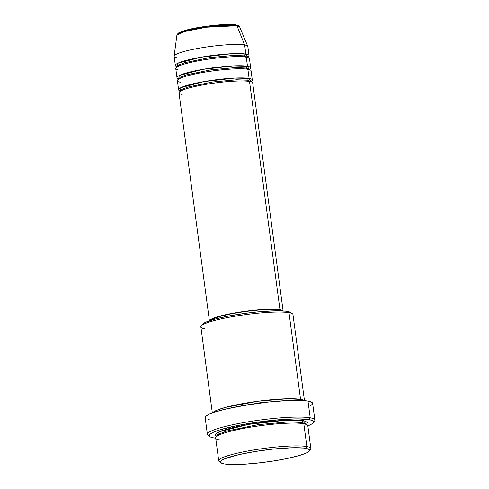 <?xml version="1.0" encoding="UTF-8"?>
<svg xmlns="http://www.w3.org/2000/svg" width="489" height="489" viewBox="0 0 489 489"><rect width="100%" height="100%" fill="white"/><g stroke="black" fill="none" stroke-linecap="round" stroke-linejoin="round"><path stroke-width="0.73" d="M190.863 29.04L201.529 26.993L213.198 25.422L228.724 24.45L235.466 24.866L206.437 26.259L185.423 30.428L178.234 33.937M177.324 57.861A37.176 4.982 -7.6 0 1 174.133 56.143L176.896 35.269L184.377 31.596L206.431 27.207L236.969 25.734A1.546 1.412 -80.1 0 0 235.949 24.866A1.546 1.412 99.9 0 1 236.969 25.734A31.675 4.242 172.4 0 0 202.036 27.855A31.675 4.242 172.4 0 0 176.896 35.269C178.772 32.372 176.829 33.698 183.876 30.862C197.036 26.406 230.142 23.056 235.936 24.86A1.546 1.412 99.9 0 1 235.949 24.866M250.032 85.324L249.518 81.467A37.176 4.982 172.4 0 0 207.862 84.065A37.176 4.982 172.4 0 0 179.005 92.843L209.457 321.065M249.023 81.467A1.546 1.412 99.9 0 1 247.911 80.214L250.973 81.797M251.034 81.235L250.967 81.687L247.911 80.214A1.546 1.412 99.9 0 1 249.109 78.423L250.943 81.584A37.176 4.982 -7.6 0 0 252.3 79.964L251.083 70.832A37.176 4.982 172.4 0 0 247.892 69.297A37.176 4.982 172.4 0 0 206.242 71.895A37.176 4.982 172.4 0 0 177.385 80.667L178.601 89.799A37.176 4.982 -7.6 0 1 207.458 81.021A37.176 4.982 -7.6 0 1 249.109 78.423L247.892 69.297L249.109 78.423A37.176 4.982 -7.6 0 1 252.3 79.964M248.406 73.154L247.892 69.297C244.855 68.271 224.347 68.387 199.225 73.13C174.518 77.94 174.83 81.7 180.569 82.207M247.403 69.297A1.546 1.412 99.9 0 1 246.291 68.044L249.341 69.517L246.291 68.044A1.546 1.412 99.9 0 1 247.489 66.253L249.084 69.554M249.347 69.627L249.531 69.939M246.786 60.984L246.267 57.121A37.176 4.982 172.4 0 0 204.616 59.719A37.176 4.982 172.4 0 0 175.759 68.497L176.975 77.623A37.176 4.982 -7.6 0 1 205.832 68.851A37.176 4.982 -7.6 0 1 247.489 66.253L246.267 57.121L247.489 66.253A37.176 4.982 -7.6 0 1 250.674 67.794A37.176 4.982 -7.6 0 1 249.335 69.401M175.355 65.453A37.176 4.982 -7.6 0 0 177.067 66.657L177.66 63.307L200.857 57.244L231.468 53.729L245.863 54.083A1.546 1.412 -80.1 0 0 245.778 57.127A1.546 1.412 99.9 0 1 244.665 55.874L247.715 57.347L244.665 55.874A1.546 1.412 99.9 0 1 245.863 54.083L247.697 57.237A37.176 4.982 -7.6 0 0 249.048 55.618L247.831 46.492A37.176 4.982 172.4 0 0 244.647 44.951L236.969 25.734L244.647 44.951A37.176 4.982 172.4 0 0 202.99 47.549A37.176 4.982 172.4 0 0 174.133 56.327L175.355 65.453A37.176 4.982 -7.6 0 1 204.206 56.681A37.176 4.982 -7.6 0 1 245.863 54.083L244.647 44.951L245.863 54.083A37.176 4.982 -7.6 0 1 249.048 55.618M304.458 428.541L306.86 446.543A46.467 6.229 172.4 0 0 251.768 450.29A46.467 6.229 172.4 0 0 219.255 461.53L220.973 462.826A44.921 6.021 -7.6 0 1 252.403 451.952A44.921 6.021 -7.6 0 1 305.662 448.334L306.86 446.543L303.816 423.719A46.467 6.229 172.4 0 0 251.749 426.964A46.467 6.229 172.4 0 0 215.673 437.93L218.724 460.754A46.467 6.229 -7.6 0 1 254.793 449.788A46.467 6.229 -7.6 0 1 306.86 446.543A46.467 6.229 -7.6 0 1 310.845 448.462A46.467 6.229 -7.6 0 1 309.519 450.253M309.207 451.054L310.533 449.354A46.467 6.229 172.4 0 0 306.86 446.543L305.662 448.334A44.921 6.021 -7.6 0 1 309.207 451.054A44.921 6.021 -7.6 0 1 271.676 461.255A44.921 6.021 -7.6 0 1 224.31 463.933L234.347 464.55L245.044 464.171L261.798 462.606L274.83 460.76L287.012 458.523L300.148 455.253L306.566 452.857L308.877 451.408L309.5 450.137L308.418 449.098L303.687 448.058L292.312 447.759L272.507 449.159L255.136 451.5L239.268 454.544L225.166 458.627L222.043 460.149L220.563 461.512L220.796 462.673L224.31 463.933A44.921 6.021 -7.6 0 1 220.973 462.826M304.464 400.632L292.978 314.568A46.467 6.229 172.4 0 0 288.993 312.648L300.564 399.372L287.074 398.773L258.296 401.188L225.973 407.251L216.474 410.369L212.66 412.808A46.467 6.229 -7.6 0 1 251.212 402.196A46.467 6.229 -7.6 0 1 300.564 399.372A1.546 1.412 -80.1 0 0 299.451 400.363A1.546 1.412 99.9 0 1 300.564 399.372L288.993 312.648L287.391 311.395A44.921 6.021 172.4 0 0 240.026 314.066A44.921 6.021 172.4 0 0 202.489 324.274L201.168 325.974A46.467 6.229 -7.6 0 1 239.995 315.411A46.467 6.229 -7.6 0 1 288.993 312.648A46.467 6.229 172.4 0 0 236.927 315.894A46.467 6.229 172.4 0 0 200.857 326.86L212.336 412.924M204.842 328.785A46.467 6.229 -7.6 0 1 201.168 325.974M314.867 420.051L312.63 403.315A54.212 7.262 172.4 0 0 307.984 401.072L310.215 417.808A54.212 7.262 172.4 0 0 245.943 422.184A54.212 7.262 172.4 0 0 208.014 435.302L209.732 436.591A52.665 7.054 -7.6 0 1 246.578 423.847A52.665 7.054 -7.6 0 1 309.017 419.599L310.215 417.808L307.984 401.072A54.212 7.262 172.4 0 0 247.238 404.861A54.212 7.262 172.4 0 0 205.16 417.655L207.391 434.391A54.212 7.262 -7.6 0 1 249.476 421.597A54.212 7.262 -7.6 0 1 310.215 417.808A54.212 7.262 -7.6 0 1 314.867 420.051A54.212 7.262 -7.6 0 1 313.541 421.983A54.212 7.262 172.4 0 0 314.5 421.09A54.212 7.262 172.4 0 0 310.215 417.808L309.017 419.599L297.257 418.871L280.02 419.648L254.83 422.533L235.502 425.943L220.105 429.776L212.581 432.582L209.873 434.281L209.139 435.772L210.411 436.989L213.644 437.887A52.665 7.054 -7.6 0 1 209.732 436.591M305.753 424.586L306.737 423.859L307.385 422.545L305.044 421.035L285.955 420.21L248.699 424.36L218.925 431.842L216.896 436.219L215.618 435.516L215.38 434.311L216.908 432.899L222.361 430.497L234.726 427.099L251.144 423.951L264.622 422.05L281.957 420.424L293.027 420.033L303.406 420.674A1.546 1.412 -80.1 0 0 302.942 423.578A1.546 1.412 99.9 0 1 302.208 422.465L306.047 424.263L302.208 422.465A1.546 1.412 99.9 0 1 303.406 420.674L306.175 424.311M300.564 399.372L304.121 400.601A46.467 6.229 -7.6 0 0 300.564 399.372M248.656 81.333A1.546 1.412 -80.1 0 1 247.911 80.214L236.707 79.78L212.678 81.993L187.929 87.048L181.902 89.408L180.337 91.113L181.902 89.408L187.929 87.048L212.678 81.993L236.707 79.78L247.911 80.214A1.546 1.412 -80.1 0 1 249.109 78.423L234.72 78.075L204.109 81.584L180.906 87.653L180.319 91.003A37.176 4.982 -7.6 0 1 178.601 89.799M209.494 320.735A37.176 4.982 -7.6 0 1 239.488 312.104A37.176 4.982 -7.6 0 1 279.971 309.696L249.518 81.467L279.971 309.696L271.664 309.182L259.5 309.733L238.161 312.318L225.026 314.837L215.129 317.557L211.896 318.859L209.983 320.063L209.463 321.108M278.675 310.778L278.565 309.965A35.624 4.774 172.4 0 0 241.034 312.08A35.624 4.774 172.4 0 0 211.242 320.173L213.326 318.749L220.68 316.194L231.927 313.638L245.368 311.462L258.95 310.002L270.606 309.476L278.565 309.965L278.675 310.778M209.176 435.907A54.212 7.262 -7.6 0 1 207.391 434.391M220.472 462.129A46.467 6.229 -7.6 0 1 218.724 460.754M174.133 56.143A37.176 4.982 -7.6 0 1 203.644 47.445A37.176 4.982 -7.6 0 1 244.647 44.951A37.176 4.982 -7.6 0 1 247.782 46.314L239.647 26.895A31.675 4.242 172.4 0 0 236.969 25.734L239.647 26.895C239.946 26.369 238.711 25.691 235.936 24.86M247.031 69.163A1.546 1.412 -80.1 0 1 246.291 68.044L235.081 67.604L211.052 69.823L186.309 74.878L180.276 77.231L178.717 78.943L180.276 77.231L186.309 74.878L211.052 69.823L235.081 67.604L246.291 68.044A1.546 1.412 -80.1 0 1 247.489 66.253L233.094 65.899L202.483 69.414L179.286 75.483L178.693 78.827A37.176 4.982 -7.6 0 1 176.975 77.623M250.674 67.794L249.457 58.662A37.176 4.982 172.4 0 0 246.267 57.121C243.235 56.094 222.721 56.217 197.605 60.954C172.892 65.77 173.204 69.524 178.943 70.037M186.431 30.141L182.831 31.247M180.209 32.305L178.656 33.276M310.845 448.462L307.795 425.638A46.467 6.229 172.4 0 0 303.816 423.719C300.02 422.435 274.384 422.582 242.984 428.505C212.092 434.525 212.483 439.22 219.659 439.856M215.71 438.181A52.665 7.054 -7.6 0 1 213.644 437.887L215.955 438.211M307.832 425.888L311.676 424.03L313.406 422.429L313.137 421.072L312.251 420.497L309.017 419.599A52.665 7.054 -7.6 0 1 313.18 422.789A52.665 7.054 -7.6 0 1 307.832 425.888M209.805 419.898L207.898 419.476M205.166 417.716L205.918 416.188L208.711 414.434L213.43 412.533L223.705 409.556L241.933 405.754L267.972 402.074L287.556 400.534L302.77 400.503L307.984 401.072L312.22 402.588L312.502 403.987L310.723 405.638M202.293 324.58L205.129 322.465L214.396 319.25L228.583 316.022L245.527 313.278L258.504 311.793L274.042 310.821L285.417 311.12L288.968 311.744L290.9 312.648M281.199 310.833A35.624 4.774 172.4 0 0 278.565 309.965L281.199 310.833M283.149 311.193L282.251 310.332L279.971 309.696A37.176 4.982 -7.6 0 1 283.033 310.925M283.155 311.236L252.703 83.008A37.176 4.982 172.4 0 0 249.518 81.467C246.48 80.44 225.973 80.557 200.851 85.3C176.138 90.11 176.45 93.87 182.195 94.377M229.543 408.193L260.276 402.691L286.615 400.577L260.276 402.691L229.543 408.193M302.208 422.465L288.174 421.909L258.094 424.666L226.865 430.998L219.115 433.975L217 436.145L219.115 433.975L226.865 430.998L258.094 424.666L288.174 421.909L302.208 422.465M288.993 312.648A46.467 6.229 -7.6 0 1 292.44 313.791L290.723 312.502A44.921 6.021 172.4 0 0 287.391 311.395L288.993 312.648M244.665 55.874L233.461 55.434L209.426 57.647L184.683 62.708L178.65 65.061L177.091 66.767L178.65 65.061L184.683 62.708L209.426 57.647L233.461 55.434L244.665 55.874M249.414 69.065L249.341 69.517M247.905 57.763L247.789 56.895M314.5 421.09L313.18 422.789"/></g></svg>
